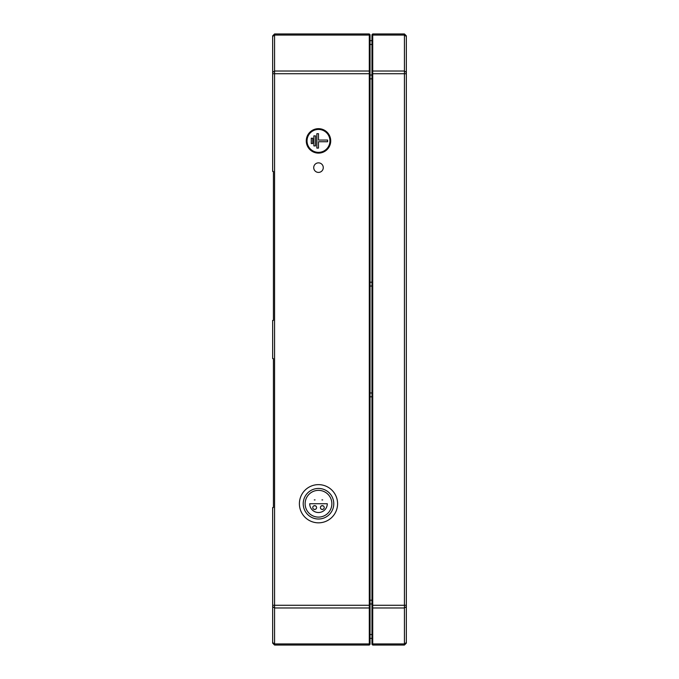 <?xml version="1.0" encoding="UTF-8"?>
<svg xmlns="http://www.w3.org/2000/svg" width="679" height="679" viewBox="0 0 679 679"><rect width="100%" height="100%" fill="white"/><g stroke="black" fill="none" stroke-linecap="round" stroke-linejoin="round"><path stroke-width="1.02" d="M313.723 167.628A4.77 4.77 0 0 0 318.493 172.407A4.77 4.77 0 0 0 323.272 167.628A4.77 4.77 0 0 0 318.493 162.858A4.77 4.77 0 0 0 313.723 167.628M274.571 645.05L272.661 643.14L272.661 605.278L369.291 605.278L369.291 33.95L274.571 33.95L274.571 645.05L369.291 645.05L369.291 605.278L370.055 605.278L370.055 644.286L369.291 645.05M306.271 140.893A12.222 12.222 0 0 1 318.493 128.671A12.222 12.222 0 0 1 330.715 140.893A12.222 12.222 0 0 1 318.493 153.114A12.222 12.222 0 0 1 306.271 140.893M272.661 605.278L272.661 507.553L273.425 507.553L273.425 358.597L272.661 358.597L272.661 320.403L273.425 320.403L273.425 171.447L272.661 171.447L272.661 35.86L274.571 33.95M273.425 507.553L273.425 358.597M273.425 320.403L273.425 171.447M369.291 33.95L370.055 34.714L370.055 605.278M329.952 140.893A11.458 11.458 0 0 1 318.493 152.351A11.458 11.458 0 0 1 307.035 140.893A11.458 11.458 0 0 1 318.493 129.434A11.458 11.458 0 0 1 329.952 140.893M315.514 145.917L313.868 145.917L313.868 135.868L315.514 135.868L315.514 145.917M312.722 143.558L311.262 143.558L311.262 138.227L312.722 138.227L312.722 143.558M327.609 141.733L318.493 141.733L318.493 148.098L316.847 148.098L316.847 133.687L318.493 133.687L318.493 140.052L327.609 140.052L327.609 141.733M406.339 35.86L406.339 643.14L404.429 645.05L372.729 645.05L371.965 644.286L371.965 34.714L372.729 33.95L404.429 33.95L406.339 35.86M372.729 33.95L372.729 645.05M404.429 645.05L404.429 33.95M370.055 282.209L371.965 282.209M371.965 396.791L370.055 396.791M370.055 600.177L371.965 600.177M371.965 638.362L370.055 638.362M370.055 40.638L371.965 40.638M371.965 78.832L370.055 78.832M321.167 506.025L322.848 505.719M312.764 507.553A1.91 1.91 0 0 0 314.674 509.462A1.91 1.91 0 0 0 316.584 507.553A1.91 1.91 0 0 0 314.674 505.643A1.91 1.91 0 0 0 312.764 507.553M320.403 507.553A1.91 1.91 0 0 0 322.313 509.462A1.91 1.91 0 0 0 324.223 507.553A1.91 1.91 0 0 0 322.313 505.643A1.91 1.91 0 0 0 320.403 507.553M305.126 503.733A13.368 13.368 0 0 0 318.493 517.101A13.368 13.368 0 0 0 331.861 503.733A13.368 13.368 0 0 0 318.493 490.365A13.368 13.368 0 0 0 305.126 503.733M333.771 503.733A15.277 15.277 0 0 0 318.493 488.456A15.277 15.277 0 0 0 303.216 503.733A15.277 15.277 0 0 0 318.493 519.011A15.277 15.277 0 0 0 333.771 503.733M337.59 503.733A19.097 19.097 0 0 0 318.493 484.636A19.097 19.097 0 0 0 299.397 503.733A19.097 19.097 0 0 0 318.493 522.83A19.097 19.097 0 0 0 337.59 503.733M321.931 499.914L322.695 499.914L321.931 499.914M314.292 499.914L315.056 499.914L314.292 499.914M315.82 506.025L314.139 505.719M314.139 509.386L315.54 509.258M309.709 503.733A8.785 8.785 0 0 0 318.493 512.518A8.785 8.785 0 0 0 327.278 503.733L309.709 503.733M322.848 509.386L321.447 509.258M370.055 73.722L272.661 73.722M370.055 607.433L369.291 607.977L274.571 607.977L272.661 606.627M272.661 642.58L274.571 643.93L369.291 643.93L370.055 643.395M272.661 72.373L274.571 71.023L369.291 71.023L370.055 71.567M370.055 35.605L369.291 35.07L274.571 35.07L272.661 36.42M406.339 73.722L371.965 73.722M371.965 605.278L406.339 605.278M406.339 606.627L404.429 607.977L372.729 607.977L371.965 607.433M371.965 643.395L372.729 643.93L404.429 643.93L406.339 642.58M406.339 36.42L404.429 35.07L372.729 35.07L371.965 35.605M371.965 71.567L372.729 71.023L404.429 71.023L406.339 72.373M370.055 392.971L371.965 392.971M371.965 286.029L370.055 286.029M370.055 634.542L371.965 634.542M371.965 603.987L370.055 603.987M370.055 75.013L371.965 75.013M371.965 44.458L370.055 44.458"/></g></svg>
